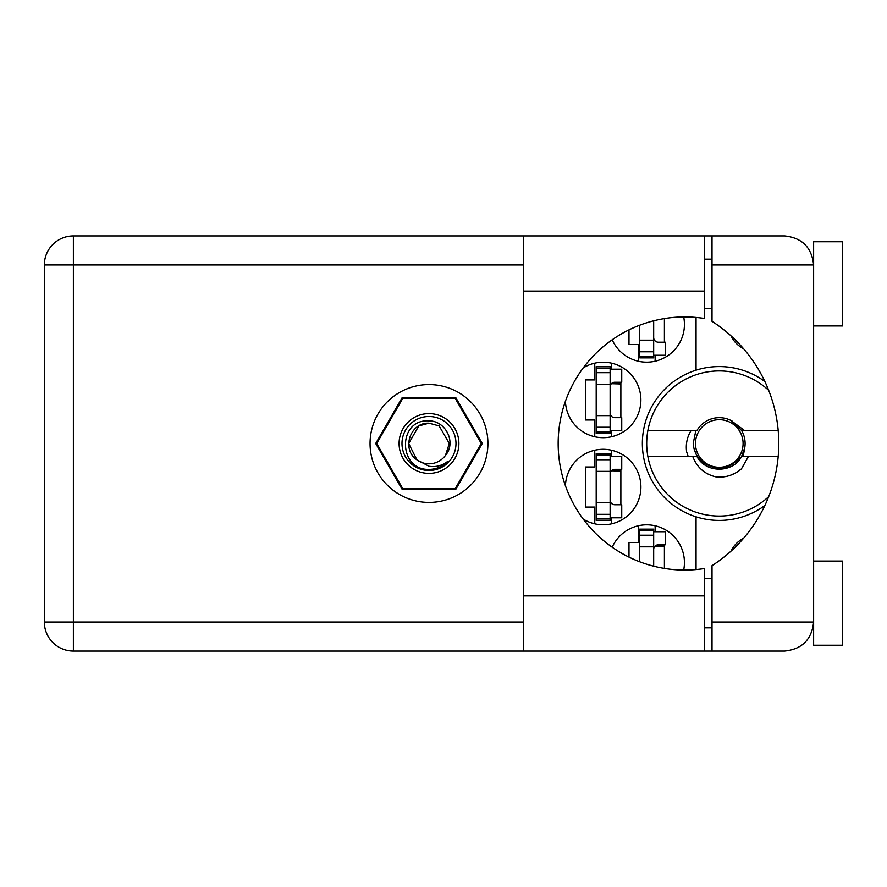 <?xml version="1.0" encoding="UTF-8"?>
<svg xmlns="http://www.w3.org/2000/svg" width="887" height="887" viewBox="0 0 887 887"><rect width="100%" height="100%" fill="white"/><g stroke="black" fill="none" stroke-linecap="round" stroke-linejoin="round"><path stroke-width="1.33" d="M743.483 348.624A26.998 26.998 0 0 1 731.132 335.973M565.44 401.201A37.742 37.742 0 0 0 603.781 437.69A37.742 37.742 0 0 0 621.477 366.963A37.742 37.742 0 0 0 583.202 367.928M683.677 570.064A37.742 37.742 0 0 0 612.207 547.224M583.202 519.072A37.742 37.742 0 0 0 640.902 487.041A37.742 37.742 0 0 0 603.781 449.31A37.742 37.742 0 0 0 565.44 485.799M612.207 339.776A37.742 37.742 0 0 0 683.677 316.936M594.745 363.171L594.745 379.924L585.453 379.924L585.453 419.983L594.745 419.983L594.745 436.748M638.285 525.736L638.285 542.489L628.994 542.489L628.994 557.136M594.745 450.252L594.745 467.017L585.453 467.017L585.453 507.076L594.745 507.076L594.745 523.829M628.994 329.864L628.994 344.511L638.285 344.511L638.285 361.264M482.284 443.5L455.63 397.343L402.332 397.343L375.689 443.5L402.332 489.657L455.63 489.657L482.284 443.5M696.051 317.435L696.051 370.167A76.925 76.925 0 0 0 696.051 516.833L696.051 569.565M764.916 381.565A76.925 76.925 0 0 0 696.051 370.167M731.132 551.027A26.998 26.998 0 0 1 743.483 538.376M696.051 516.833A76.925 76.925 0 0 0 764.916 505.435M655.127 361.264L655.127 355.255M664.407 342.194L664.407 318.577M611.575 523.829L611.575 517.82M611.575 456.273L611.575 450.252M620.867 504.747L620.867 469.334M655.127 531.745L655.127 525.736M664.407 568.423L664.407 544.806M611.575 436.748L611.575 430.727M611.575 369.18L611.575 363.171M620.867 417.666L620.867 382.253M653.675 320.806L653.675 356.408L639.738 356.408L639.738 357.86L653.675 357.86L653.675 356.408M639.738 325.196L639.738 356.408M653.675 355.255L665.283 355.255L665.283 342.194L658.32 342.194A4.646 4.646 0 0 1 653.675 337.548M813.623 325.928L842.65 325.928L842.65 241.752L813.623 241.752L813.623 264.969L712.017 264.969L712.017 235.942L704.466 235.942L704.466 318.477A126.564 126.564 0 0 0 558.167 443.5A126.564 126.564 0 0 0 704.466 568.523L704.466 595.898L523.33 595.898L523.33 651.058L704.466 651.058L704.466 595.898M813.623 561.072L842.65 561.072L842.65 645.248L813.623 645.248L813.623 264.969C811.771 247.462 802.103 237.794 784.596 235.942L712.017 235.942M812.514 257.03L813.246 260.346M812.503 629.992L813.623 627.83M428.986 384.57A58.93 58.93 0 0 0 370.056 443.5A58.93 58.93 0 0 0 428.986 502.43A58.93 58.93 0 0 0 487.917 443.5A58.93 58.93 0 0 0 428.986 384.57M704.466 627.83L712.017 627.83M704.466 578.49L712.017 578.49M704.466 308.51L712.017 308.51M704.466 259.17L712.017 259.17M813.035 259.17L813.623 259.17M712.017 264.969L712.017 321.338A145.146 145.146 0 0 1 712.017 565.662L712.017 622.031L813.623 622.031C811.771 639.538 802.103 649.206 784.596 651.058L73.377 651.058A29.027 29.027 0 0 1 44.35 622.031L44.35 264.969A29.027 29.027 0 0 1 73.377 235.942L523.33 235.942L523.33 595.898M712.017 651.058L712.017 622.031M610.123 518.973L610.123 453.656L596.197 453.656L596.197 520.425L610.123 520.425L610.123 518.973L596.197 518.973M610.123 455.109L596.197 455.109M610.123 456.273L621.743 456.273L621.743 469.334L614.769 469.334A4.646 4.646 0 0 0 610.123 473.98M610.123 517.82L621.743 517.82L621.743 504.747L614.769 504.747A4.646 4.646 0 0 1 610.123 500.102M611.409 470.775L620.867 471.064M612.418 469.977L620.867 470.476M653.675 566.194L653.675 529.14L639.738 529.14L639.738 561.804M653.675 530.592L639.738 530.592M653.675 531.745L665.283 531.745L665.283 544.806L658.32 544.806A4.646 4.646 0 0 0 653.675 549.452M654.95 546.248L664.407 546.536M655.959 545.45L664.407 545.948M610.123 431.891L610.123 366.575L596.197 366.575L596.197 433.344L610.123 433.344L610.123 431.891L596.197 431.891M610.123 368.027L596.197 368.027M610.123 369.18L621.743 369.18L621.743 382.253L614.769 382.253A4.646 4.646 0 0 0 610.123 386.898M610.123 430.727L621.743 430.727L621.743 417.666L614.769 417.666A4.646 4.646 0 0 1 610.123 413.02M611.409 383.694L620.867 383.971M612.418 382.885L620.867 383.384M428.986 473.403A29.903 29.903 0 0 1 399.083 443.5A29.903 29.903 0 0 1 428.986 413.597A29.903 29.903 0 0 1 458.889 443.5A29.903 29.903 0 0 1 428.986 473.403M428.986 470.498A26.998 26.998 0 0 1 401.988 443.5A26.998 26.998 0 0 1 428.986 416.502A26.998 26.998 0 0 1 455.985 443.5A26.998 26.998 0 0 1 428.986 470.498M418.83 425.904L428.986 423.177L418.83 425.904L408.663 443.5L416.923 459.854L408.663 443.5L418.83 425.904L428.986 423.177L418.83 425.904L408.663 443.5L416.923 459.854L428.986 466.274C435.972 467.327 442.28 465.653 447.902 461.229C442.879 466.396 436.77 469.134 429.574 469.423L428.986 469.411C397.953 470.365 397.354 418.753 428.986 420.881C445.662 420.671 456.65 442.513 445.485 455.364A20.323 20.323 0 0 1 416.923 459.854C401.046 449.365 410.182 422.145 428.986 423.177L439.143 425.904L449.31 443.5L445.485 455.364L449.31 443.5L439.143 425.904L428.986 423.177L439.143 425.904M416.923 459.854L408.663 443.5L418.83 425.904L428.986 423.177L439.143 425.904L449.31 443.5L445.485 455.364L449.31 443.5L439.143 425.904L428.986 423.177L439.143 425.904L449.31 443.5L445.485 455.364L449.31 443.5L439.143 425.904L428.986 423.177L418.83 425.904L408.663 443.5L416.923 459.854L408.663 443.5L418.83 425.904L427.523 423.232M455.053 398.219A52.255 52.255 0 0 1 455.175 398.285L481.242 443.433A52.255 52.255 0 0 1 481.242 443.567L455.175 488.715A52.255 52.255 0 0 1 455.053 488.781L402.92 488.781A52.255 52.255 0 0 1 402.798 488.715L376.731 443.567A52.255 52.255 0 0 1 376.731 443.433L402.798 398.285A52.255 52.255 0 0 1 402.92 398.219L455.053 398.219M768.707 496.631A72.568 72.568 0 0 1 647.887 430.439A72.568 72.568 0 0 1 768.707 390.369M743.151 456.561L744.758 447.735A25.834 25.834 0 0 0 741.565 430.439L731.054 420.505M744.758 447.735L741.565 456.561C732.729 473.37 705.819 473.37 696.982 456.561L693.8 447.813M647.887 456.561L696.982 456.561M741.565 456.561L778.198 456.561M748.384 456.561L741.432 468.89C734.347 474.9 726.131 477.638 716.785 477.095C705.054 474.556 697.049 467.704 692.78 456.561M647.887 430.439L696.982 430.439A25.834 25.834 0 0 1 730.877 420.416L744.415 430.439L741.565 430.439M741.432 468.89L736.121 472.682L730.189 475.377M691.139 430.439C687.115 436.981 685.607 444.065 686.605 451.716L688.223 456.561M731.232 420.593L732.196 421.125M778.198 430.439L744.415 430.439M743.084 443.5A23.805 23.805 0 0 1 719.279 467.305A23.805 23.805 0 0 1 695.475 443.5A23.805 23.805 0 0 1 719.279 419.695A23.805 23.805 0 0 1 743.084 443.5M737.075 462.227L739.614 457.448C729.835 469.046 718.348 471.13 705.132 463.701C697.858 458.923 693.878 452.182 693.202 443.5L695.863 430.439M653.675 340.153L639.738 340.153M653.675 351.762L639.738 351.762M523.33 264.969L73.377 264.969L73.377 622.031L523.33 622.031M73.377 235.942A29.027 29.027 0 0 0 44.35 264.969L73.377 264.969L73.377 235.942M44.35 622.031A29.027 29.027 0 0 0 73.377 651.058L73.377 622.031L44.35 622.031M704.466 291.102L523.33 291.102M610.123 471.363L596.197 471.363M610.123 459.765L596.197 459.765M610.123 502.718L596.197 502.718M610.123 514.327L596.197 514.327M653.675 546.847L639.738 546.847M653.675 535.238L639.738 535.238M610.123 384.282L596.197 384.282M610.123 372.673L596.197 372.673M610.123 415.637L596.197 415.637M610.123 427.235L596.197 427.235M704.466 235.942L523.33 235.942"/></g></svg>
